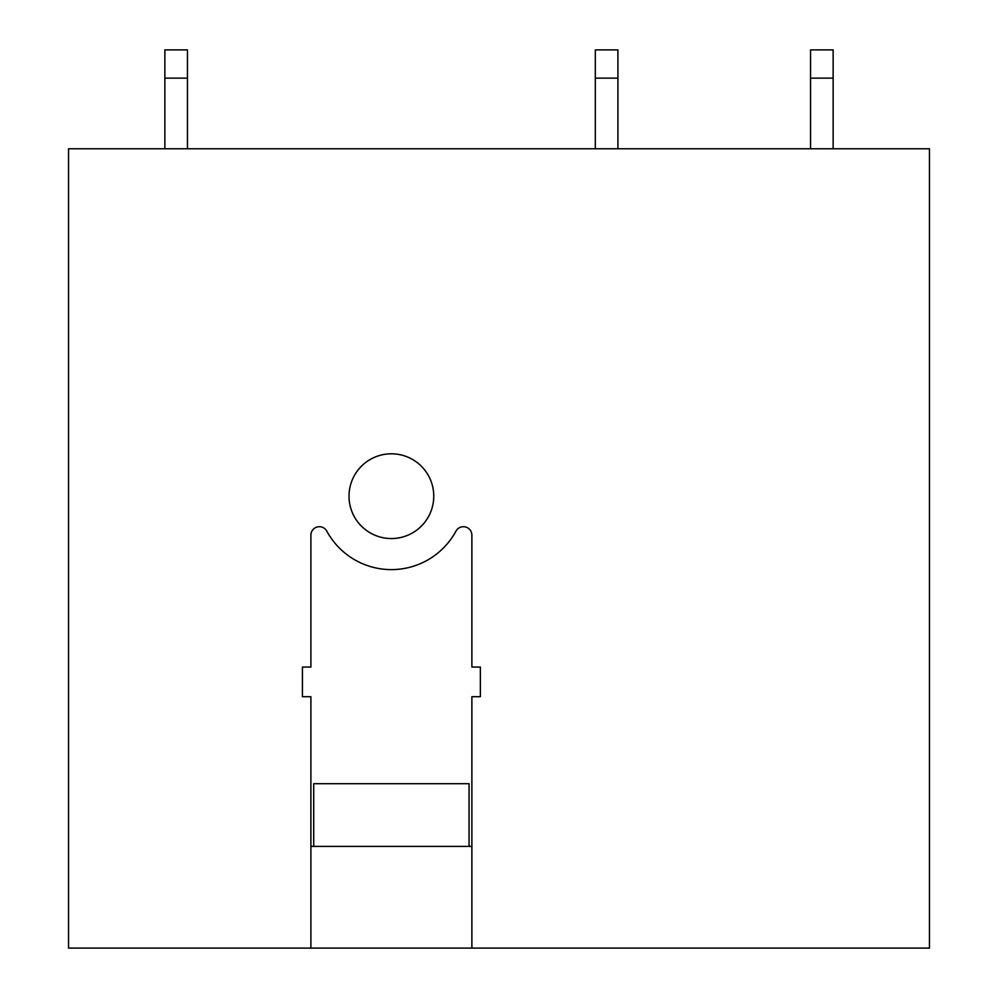 <?xml version="1.0" encoding="UTF-8"?>
<svg xmlns="http://www.w3.org/2000/svg" width="998" height="998" viewBox="0 0 998 998"><rect width="100%" height="100%" fill="white"/><g stroke="black" fill="none" stroke-linecap="round" stroke-linejoin="round"><path stroke-width="1.5" d="M310.889 948.1L68.538 948.1L68.538 148.764L929.462 148.764L929.462 948.1L310.889 948.1L310.889 696.716L302.419 696.716L302.419 667.063L310.889 667.063L310.889 535.19A8.471 8.471 0 0 1 326.808 531.148A73.44 73.44 0 0 0 455.961 531.148A8.471 8.471 0 0 1 471.879 535.19L471.879 667.063L480.362 667.063L480.362 696.716L471.879 696.716L471.879 948.1M411.7 458.993A42.365 42.365 0 0 0 354.203 475.859A42.365 42.365 0 0 0 371.069 533.356A42.365 42.365 0 0 0 428.566 516.49A42.365 42.365 0 0 0 411.7 458.993M310.889 846.416L471.879 846.416M469.06 846.416L469.06 783.717L313.709 783.717L313.709 846.416M187.449 78.143L164.857 78.143L164.857 49.9L187.449 49.9L187.449 148.764M164.857 78.143L164.857 148.764M617.912 78.143L595.319 78.143L595.319 49.9L617.912 49.9L617.912 148.764M595.319 78.143L595.319 148.764M833.143 78.143L810.551 78.143L810.551 49.9L833.143 49.9L833.143 148.764M810.551 78.143L810.551 148.764"/></g></svg>
